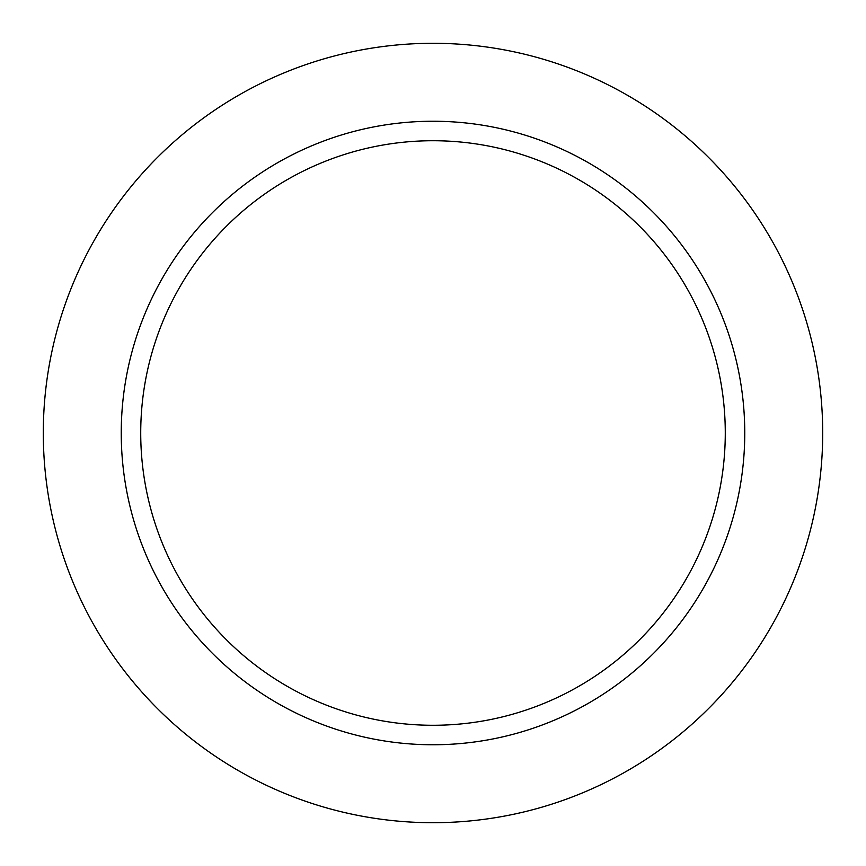 <?xml version="1.0" encoding="UTF-8"?>
<svg xmlns="http://www.w3.org/2000/svg" width="866" height="866" viewBox="0 0 866 866"><rect width="100%" height="100%" fill="white"/><g stroke="black" fill="none" stroke-linecap="round" stroke-linejoin="round"><path stroke-width="0.65" stroke-dasharray="4.33 3.25" d="M433 725.275A292.275 292.275 0 0 0 725.275 433A292.275 292.275 0 0 0 433 140.725A292.275 292.275 0 0 0 140.725 433A292.275 292.275 0 0 0 433 725.275M433 744.76A311.76 311.76 0 0 0 744.76 433A311.76 311.76 0 0 0 433 121.24A311.76 311.76 0 0 0 121.24 433A311.76 311.76 0 0 0 433 744.76A311.76 311.76 0 0 1 121.24 433A311.76 311.76 0 0 1 433 121.24A311.76 311.76 0 0 1 744.76 433A311.76 311.76 0 0 1 433 744.76A311.76 311.76 0 0 0 744.76 433A311.76 311.76 0 0 0 433 121.24A311.76 311.76 0 0 0 121.24 433A311.76 311.76 0 0 0 433 744.76M433 822.7A389.7 389.7 0 0 0 822.7 433A389.7 389.7 0 0 0 433 43.3A389.7 389.7 0 0 0 43.3 433A389.7 389.7 0 0 0 433 822.7"/><path stroke-width="1.3" d="M433 725.275A292.275 292.275 0 0 0 725.275 433A292.275 292.275 0 0 0 433 140.725A292.275 292.275 0 0 0 140.725 433A292.275 292.275 0 0 0 433 725.275M433 744.76A311.76 311.76 0 0 1 121.24 433A311.76 311.76 0 0 1 433 121.24A311.76 311.76 0 0 1 744.76 433A311.76 311.76 0 0 1 433 744.76M433 822.7A389.7 389.7 0 0 1 43.3 433A389.7 389.7 0 0 1 433 43.3A389.7 389.7 0 0 1 822.7 433A389.7 389.7 0 0 1 433 822.7"/></g></svg>
